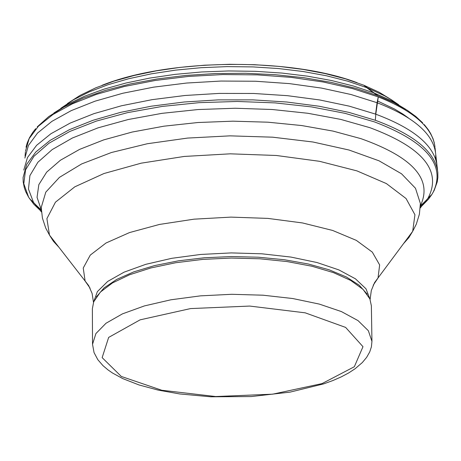 <?xml version="1.0" encoding="UTF-8"?>
<svg xmlns="http://www.w3.org/2000/svg" width="461" height="461" viewBox="0 0 461 461"><rect width="100%" height="100%" fill="white"/><g stroke="black" fill="none" stroke-linecap="round" stroke-linejoin="round"><path stroke-width="0.69" d="M92.528 344.304L92.367 308.714L93.698 301.822L100.377 292.09L112.472 282.945L129.541 274.779L150.914 267.939L175.716 262.73L202.915 259.382L231.353 258.051L259.808 258.788L287.07 261.566L311.976 266.251L333.487 272.641L350.723 280.449L363.009 289.341L369.889 298.93L371.364 305.793L371.946 341.376L371.399 346.851L369.734 351.916L366.645 357.356L362.334 362.536L355.16 368.702L348.672 372.943L341.261 376.879L332.946 380.521L323.772 383.852L290.032 392.127L251.251 396.558L210.792 396.794L179.669 393.936L158.215 390.115L139.072 384.97L122.776 378.614L112.484 373.001L108.047 369.935L102.982 365.648L97.83 359.701L94.056 352.613L92.528 344.304L95.9 333.574L106.007 323.253L122.424 313.878L144.397 305.92L170.858 299.8L200.472 295.858L231.727 294.297L263.012 295.201L292.706 298.526L319.289 304.087L341.422 311.584L358.036 320.614L368.351 330.721L371.946 341.376M96.268 297.017L104.082 287.895L116.731 279.401L133.776 271.869L154.608 265.594L178.43 260.828L204.344 257.774L231.336 256.552L258.344 257.209L284.316 259.722L308.236 263.986L329.189 269.823L346.39 276.998L359.211 285.226L367.221 294.181M434.965 146.909C432.585 127.668 413.69 111.003 378.274 96.914L377.058 102.717L351.034 94.522L321.548 88.091L289.416 83.614L255.567 81.245L220.975 81.05L186.659 83.038L153.611 87.152L122.793 93.255L95.07 101.166L71.213 110.64L51.857 121.393L37.491 133.108L28.438 145.446L24.877 158.065M420.282 207.554L428.436 199.233L431.871 194.473L434.21 190.335L437.23 181.916L437.869 177.589L437.823 172.408C435.311 152.072 414.485 134.698 375.34 120.281L375.807 114.069L378.274 96.914L352.515 88.581L323.23 82.006L291.237 77.385L257.457 74.872L222.882 74.549L188.514 76.428L155.374 80.445L124.418 86.472L96.539 94.326L72.498 103.765L52.957 114.501L38.401 126.216L29.17 138.577L25.447 151.225M377.058 102.717L375.594 114.126L349.288 106.163L319.634 99.945L287.439 95.675L253.619 93.468L219.136 93.41L184.97 95.49L152.107 99.657L121.479 105.771L93.923 113.654L70.205 123.07L50.923 133.736L36.569 145.348L27.464 157.576L23.77 170.086M23.085 177.52L26.778 164.197L35.837 151.974L50.151 140.363L69.386 129.691L93.082 120.263L120.609 112.351L151.243 106.203L184.118 102.002L218.318 99.87L252.864 99.87L286.771 102.014L319.075 106.226L348.873 112.38L375.34 120.281L375.807 114.069M31.187 200.172L41.323 210.372M391.977 100.112L379.236 92.286L363.752 85.187L366.639 87.607L347.617 81.148L326.319 75.748L303.142 71.518L278.536 68.551L252.98 66.908L226.968 66.62L201.019 67.698L175.647 70.124L151.335 73.835L128.573 78.762L107.776 84.801L89.353 91.825L73.627 99.697L60.875 108.254M422.656 122.816L415.77 116.449L407.345 110.335L393.827 102.676L377.864 95.698L363.752 85.187L345.554 78.877L325.155 73.581L302.929 69.398L279.291 66.419L254.697 64.707L229.63 64.298L204.563 65.203L179.997 67.392L156.394 70.838L134.22 75.46L113.884 81.159L95.773 87.826L80.202 95.323L67.45 103.512M366.639 87.607L373.514 92.736L353.685 86.092L331.545 80.531L307.493 76.157L281.976 73.069L255.48 71.322L228.495 70.954L201.543 71.979L175.134 74.371L149.773 78.076L125.934 83.032L104.059 89.129L84.542 96.251L67.727 104.255L53.902 112.98M37.226 126.884L48.762 116.564L64.16 106.906L83.124 98.13L105.275 90.431L130.152 83.983L157.241 78.946L185.939 75.437L215.621 73.535L245.632 73.287L275.292 74.699L303.955 77.736L330.986 82.329L355.8 88.362L377.864 95.698L373.514 92.736M373.819 92.822L367.019 87.757M435.685 153.749C433.467 134.105 414.076 117.152 377.507 102.889L377.248 102.791M435.639 159.178L435.731 154.32L437.045 165.804C434.516 145.78 414.197 128.613 376.078 114.305L375.819 114.213M375.755 114.08L377.179 102.763M432.723 193.055C446.6 165.689 427.214 141.982 374.574 121.934L345.024 113.331L311.509 106.906L275.177 102.901L237.277 101.466L199.14 102.659L162.105 106.439L127.455 112.657L96.384 121.087L69.916 131.414L48.906 143.267L33.987 156.227L25.562 169.85L23.799 183.685L28.651 197.279L33.866 204.286L41.404 211.524M420.248 207.986L428.015 198.184C442.278 170.95 422.898 147.445 369.872 127.674L340.76 119.405L307.844 113.273L272.249 109.505L235.191 108.249L197.976 109.545L161.897 113.354L128.21 119.526L98.055 127.841L72.435 137.983L52.174 149.6L37.871 162.272L29.913 175.578L28.467 189.062L33.469 202.304L41.444 211.951M420.357 205.837C432.954 179.594 413.137 157.201 360.917 138.646L333.009 131.091L301.673 125.542L267.95 122.194L232.966 121.174L197.902 122.522L163.943 126.181L132.238 132.03L103.823 139.856L79.62 149.376L60.379 160.261L46.659 172.149L38.833 184.636L37.053 197.32L41.288 209.807M398.656 104.722L391.118 99.57L384.71 95.876L367.405 87.907M405.72 109.297L391.539 100.769L374.315 93.047M435.103 149.9L435.034 147.727L435.472 151.9M437.178 168.432L437.097 166.375L437.558 170.328M420.34 206.401L430.257 195.994M373.969 92.782L373.681 92.868M366.357 87.406L367.071 87.648M322.014 383.604L272.612 394.178L215.633 396.535L161.788 390.254L121.278 376.441L102.146 357.632L108.652 337.417L140.109 319.842L190.549 308.582L249.695 306.064L305.211 312.835L345.629 327.414L362.986 346.689L354.348 366.726L322.014 383.604M93.531 302.272L97.38 291.617L107.713 281.412L124.095 272.157L145.791 264.326L171.769 258.316L200.748 254.443L231.295 252.91L261.871 253.804L290.926 257.071L317.024 262.534L338.875 269.91L355.448 278.819L365.994 288.805L370.068 299.379M90.085 288.177L85.124 281.066L83.234 268.031L90.293 255.083L106.018 243.005L129.541 232.563L159.489 224.438L194.006 219.171L230.921 217.114L267.87 218.399L302.497 222.945L332.6 230.437L356.341 240.383L372.315 252.127L379.645 264.931L378.026 277.995L373.214 285.209M58.962 247.315L53.436 241.305L49.488 235.104L46.901 218.618L55.441 202.189L74.797 186.832L103.95 173.532L141.187 163.171L184.204 156.446L230.258 153.824L276.358 155.484L319.508 161.304L356.952 170.887L386.376 183.57L406.049 198.518L414.935 214.763L412.693 231.301L408.878 237.582L403.479 243.708M93.491 302.376L92.108 293.455L88.673 285.601L49.488 235.104L45.725 228.057L42.429 218.157L41.231 207.473L45.795 192.139L59.44 177.37L81.655 163.932L111.429 152.51L147.341 143.734L187.575 138.075L230.074 135.851L272.601 137.182L312.95 142L349.035 150.027L379.046 160.814L401.531 173.791L415.488 188.267L420.374 203.503L419.395 214.209L416.306 224.179L412.693 231.301L374.568 282.61L371.307 290.528L370.108 299.483M377.507 100.971L394.541 109.032L402.833 114.017L408.325 117.907M25.055 156.193L25.401 152.015M357.016 82.646C289.854 57.308 168.657 58.576 102.031 85.314M35.658 128.694L32.696 132.509L29.498 137.718L27.176 143.071L26.035 147.168M23.085 177.554L23.194 181.928L24.3 187.667L25.804 191.862L28.657 197.291M29.544 198.685L33.474 202.316M34.108 203.289L41.3 210.003M434.297 142.893L433.075 138.824L430.637 133.523L428.234 129.645L424.293 124.626M428.015 198.184L431.871 194.473M420.351 206.038L427.399 199.175"/></g></svg>
